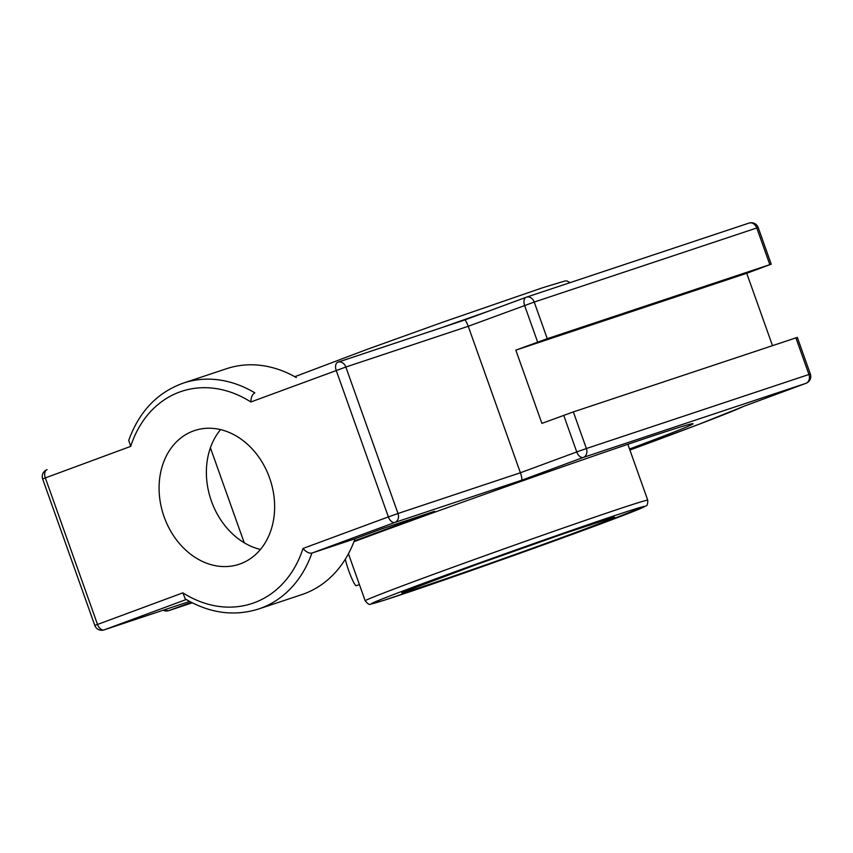 <?xml version="1.0" encoding="UTF-8"?>
<svg xmlns="http://www.w3.org/2000/svg" width="853" height="853" viewBox="0 0 853 853"><rect width="100%" height="100%" fill="white"/><g stroke="black" fill="none" stroke-linecap="round" stroke-linejoin="round"><path stroke-width="1.28" d="M353.931 541.708A218.293 3.433 -19.6 0 1 362.45 538.552A218.293 3.433 -19.6 0 1 577.971 461.452A218.293 3.433 -19.6 0 1 693.052 423.738A218.293 3.433 -19.6 0 1 629.525 448.998M338.225 362.077L464.554 320.035C465.493 320.152 466.719 322.242 468.244 326.283L520.405 472.765L397.999 513.506A7.293 5.811 71.6 0 1 394.992 522.388L521.567 480.26C522.196 479.461 521.812 476.966 520.405 472.765L576.756 451.941A7.293 4.393 69.7 0 0 583.377 457.411L805.925 383.338L744.019 406.22M806.298 383.178A7.293 4.393 -110.3 0 1 806.01 383.306A7.293 7.293 0 0 0 810.35 374.03L797.31 337.404L573.344 411.914L541.9 423.376L515.82 350.146L547.263 338.673L771.229 264.174L746.727 273.291L772.487 345.636M303.007 548.458C305.992 551.955 308.946 553.501 311.899 553.096L355.019 538.744A119.057 94.95 71.6 0 1 301.749 594.637L258.63 608.989A119.057 94.95 -108.4 0 0 311.899 553.096L394.992 522.388A7.293 4.393 69.7 0 1 388.371 516.907L303.007 548.458A111.775 89.138 71.6 0 1 182.862 592.856L94.811 625.452A7.293 7.293 0 0 0 103.981 629.919A7.293 5.811 71.6 0 0 104.119 629.877A7.293 4.393 -110.3 0 1 97.498 624.396L45.348 477.915L42.65 478.97A7.293 7.293 0 0 1 46.99 469.694A7.293 4.393 -110.3 0 1 47.075 469.662L46.99 469.694A7.293 4.393 -110.3 0 0 45.348 477.915L130.701 446.375L128.739 440.361C139.178 411.487 157.41 392.38 183.427 383.061A119.057 94.95 -108.4 0 0 181.103 383.882M258.63 608.989C234.095 616.644 209.646 613.296 185.272 598.945L182.862 592.856M337.777 362.237L337.863 362.205A7.293 4.393 69.7 0 0 336.21 370.437L388.371 516.907L397.999 513.506L345.838 367.025L250.857 401.976C250.942 397.359 252.275 394.331 254.844 392.881A119.057 94.95 -108.4 0 0 183.427 383.061L226.546 368.709A119.057 94.95 71.6 0 1 296.311 377.559M354.208 540.973L434.614 511.267L381.749 528.86L355.019 538.744M269.58 477.936A70.468 56.191 71.6 0 1 239.117 564.27A70.468 56.191 71.6 0 1 164.139 516.897A70.468 56.191 71.6 0 1 194.601 430.552A70.468 56.191 71.6 0 1 269.58 477.936M746.727 273.291L515.82 350.146M220.554 429.624A70.468 56.191 -108.4 0 0 211.427 501.159A70.468 56.191 -108.4 0 0 260.453 549.46M244.225 542.775L210.403 447.793M345.316 559.184A16.474 2.037 70.3 0 0 346.201 562.777A16.474 2.037 70.3 0 0 351.777 578.419A16.474 2.037 70.3 0 0 356.266 585.712L359.412 584.582M526.162 297.27L464.576 320.024L338.087 362.13A7.293 5.811 -108.4 0 1 345.838 367.025L468.244 326.283L534.223 302.058L756.782 227.975A7.293 5.811 -108.4 0 0 749.019 223.081A7.293 5.811 -108.4 0 0 748.881 223.123L526.61 297.111M769.822 264.601L756.782 227.975L758.189 227.548A7.293 7.293 0 0 0 749.019 223.081L526.472 297.153A7.293 5.811 -108.4 0 0 526.333 297.207A7.293 4.393 -110.3 0 0 526.248 297.239L464.544 320.035M547.263 338.673L534.223 302.058A7.293 5.811 -108.4 0 0 526.472 297.153A7.293 7.293 0 0 0 526.248 297.239A7.293 4.393 -110.3 0 0 524.606 305.459L537.635 342.085M168.745 610.631L192.245 602.804L168.883 610.577A7.293 5.811 71.6 0 1 168.745 610.631A7.293 7.293 0 0 1 163.158 610.226M191.264 602.314L168.883 610.577A7.293 4.393 -110.3 0 1 165.205 609.543M810.35 374.03L586.384 448.529A7.293 5.811 71.6 0 1 583.377 457.411L521.567 480.26M573.344 411.914L586.384 448.529L576.756 451.941L563.716 415.315M795.902 337.841L808.932 374.456A7.293 5.811 71.6 0 1 805.925 383.338A7.293 4.393 -110.3 0 0 806.01 383.306L743.891 406.263M743.763 406.305A274.57 4.308 -19.6 0 1 629.898 450.053L699.353 424.133L744.179 406.156M103.981 629.919L189.601 601.418L104.119 629.877L186.242 599.52M130.701 446.375A111.775 89.138 71.6 0 1 250.857 401.976M441.875 327.584A149.968 2.356 -19.6 0 1 487.649 311.494M647.758 500.21A149.968 2.356 160.4 0 0 568.695 526.12A149.968 2.356 160.4 0 0 420.625 579.091A149.968 2.356 160.4 0 0 365.201 600.821C367.888 604.052 369.722 605.129 370.692 604.052L383.349 600.501L447.932 578.686L591.236 527.421L645.87 505.957C647.182 505.914 647.811 503.995 647.758 500.21L627.851 444.306M591.182 527.442A145.106 2.282 -19.6 0 1 372.548 603.657A145.106 2.282 -19.6 0 1 560.602 534.17A145.106 2.282 -19.6 0 1 591.182 527.442M572.715 533.583A112.863 1.77 160.4 0 0 548.937 538.819A112.863 1.77 160.4 0 0 402.669 592.867A112.863 1.77 160.4 0 0 572.715 533.583M94.811 625.452L42.65 478.97M758.189 227.548L771.229 264.174M294.807 376.706L366.374 349.634L443.816 321.826L542.775 287.685L565.091 280.957L567.053 280.968L569.985 282.674M348.44 553.768L365.201 600.821M403.128 592.163L475.729 564.825L564.206 533.52L612.891 517.472"/></g></svg>
